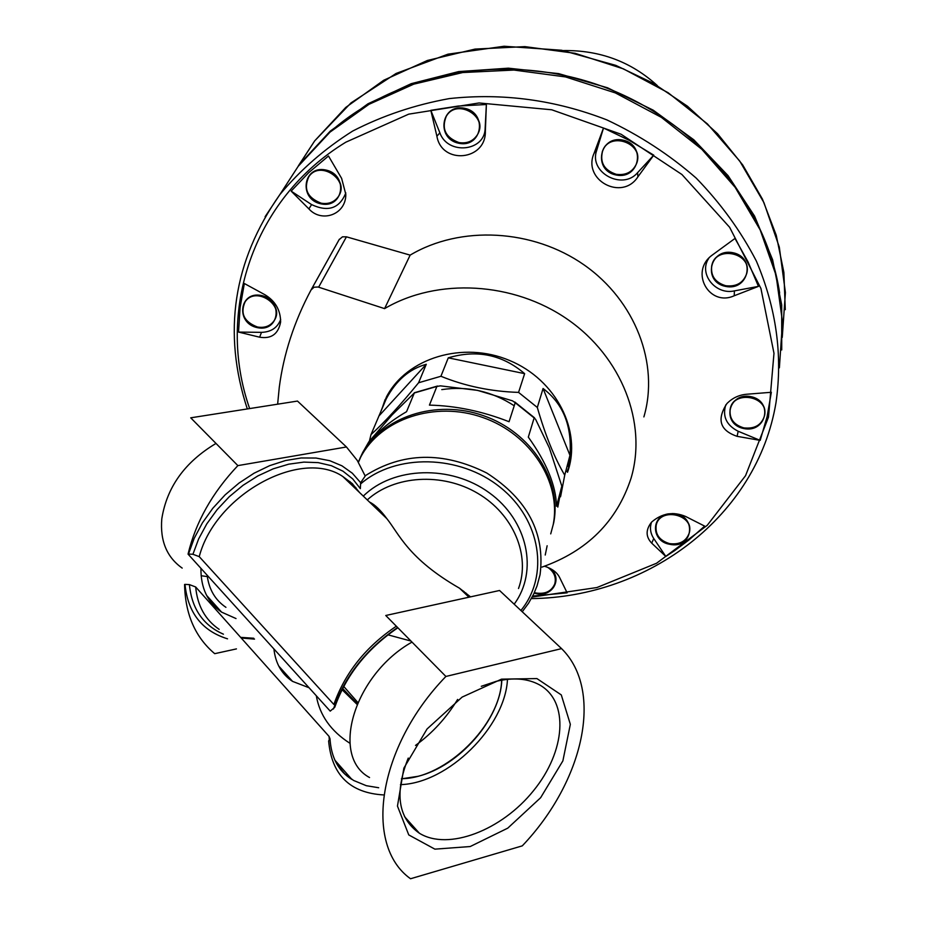 <?xml version="1.0" encoding="UTF-8"?>
<svg xmlns="http://www.w3.org/2000/svg" width="925" height="925" viewBox="0 0 925 925"><rect width="100%" height="100%" fill="white"/><g stroke="black" fill="none" stroke-linecap="round" stroke-linejoin="round"><path stroke-width="1.39" d="M273.916 648.945C275.5 663.398 281.709 674.209 292.543 681.378L309.042 687.737M225.931 607.332C215.19 600.071 208.923 589.352 207.131 575.188M457.621 699.439C446.451 717.777 432.414 733.097 415.51 745.411M501.662 680.164C500.494 724.599 446.058 778.48 401.462 778.7M465.922 593.018L464.604 593.064M351.974 485.278L352.194 483.521M358.287 462.061L360.704 457.123C380.788 418.713 435.27 400.56 482.919 417.545C530.707 434.16 561.672 482.376 553.162 524.833M545.23 555.023L547.137 545.75L545.23 555.023M359.837 458.603L362.831 452.244C371.214 437.305 385.783 423.789 406.549 411.694L414.342 392.963L436.877 386.442L429.431 405.115C455.84 405.74 482.376 411.267 509.062 421.719L515.213 402.733L534.141 417.915L528.314 437.12C546.617 462.627 556.018 485.66 556.526 506.229L561.833 486.134L560.527 496.794M364.612 449.192L368.821 441.838L392.027 414.978L414.342 392.963M436.877 386.442L440.45 385.852L477.52 390.373L512.519 400.837L515.213 402.733M534.141 417.915L535.633 419.372L549.311 447.827L561.833 486.134M192.92 554.272L198.632 538.917L206.784 523.885L217.132 509.652L229.342 496.656L243.055 485.301L257.832 475.936L273.21 468.825L288.716 464.177L303.874 462.107L318.235 462.627L331.404 465.703L343.013 471.207L352.737 478.93L360.345 488.643L360.646 482.7L352.344 473.23L341.949 465.818L329.739 460.696L316.003 458.037L301.145 457.967L285.559 460.523L269.695 465.645L254.028 473.23L239.02 483.07L225.133 494.863L212.796 508.288L202.378 522.926L194.204 538.327L188.48 554.04L192.92 554.272L199.233 556.642C215.375 494.459 301.087 448.035 342.805 476.502L352.205 483.625L359.652 492.632M383.794 794.945C350.078 793.026 331.693 775.046 328.629 740.983L329.971 738.67L329.057 736.404L195.672 586.982L189.405 584.6L185 584.38C187.844 612.72 202.02 630.873 227.527 638.828M369.433 501.986C374.937 504.726 380.742 510.288 386.847 518.648C399.126 534.002 408.168 558.723 459.552 588.231L470.536 596.868M396.328 626.202C365.849 646.714 345.025 672.799 333.867 704.48L199.233 556.642M334.711 707.301L330.225 711.128L188.052 554.121C195.684 522.197 212.287 492.69 237.875 465.61L190.723 417.822L297.48 401.068L346.459 446.983L237.875 465.61M445.896 676.452C377.758 746.718 363.19 845.08 410.538 878.75L522.29 845.855C583.768 781.382 604.141 690.524 561.567 648.622L445.896 676.452L385.76 615.495L499.546 590.485L561.567 648.622M185 584.38L184.572 584.473C185.208 614.212 195.256 637.279 214.716 653.674L236.442 648.899M501.535 679.147L536.916 678.58L561.29 694.918L570.343 724.333L562.874 760.893L540.616 797.732L507.756 828.153L470.201 846.537L434.889 849.15L408.757 834.917L397.461 806.08L403.867 768.143L427.038 729.004L462.13 697.092L501.535 679.147M346.459 446.983L357.281 460.465L365.213 476.04L360.646 482.7M355.72 488.863L355.836 487.44M378.013 510.195L377.123 507.443M379.562 511.675L378.579 508.877M481.289 686.304L496.355 681.297C513.398 677.297 527.747 678.476 539.425 684.824C569.372 701.358 565.695 751.343 533.505 790.702C501.789 830.326 448.209 851.104 419.36 833.217C398.028 818.151 394.328 793.107 408.249 758.084M507.478 679.332C505.281 726.761 448.093 783.394 400.456 784.631M369.549 777.532C329.716 756.303 354.113 674.626 412.007 642.089M401.438 778.838L418.146 776.283C459.401 766.097 500.541 718.725 501.801 680.141M215.999 443.433C184.884 462.026 166.824 487.163 161.794 518.856C159.979 540.801 166.778 557.208 182.19 568.1M201.13 575.732L207.304 576.576M200.945 568.366C200.725 587.907 207.593 602.487 221.572 612.119L236.025 618.559M410.978 641.06L387.933 634.827M316.304 695.762C319.703 715.303 330.907 731.132 349.893 743.261M342.03 689.645L357.015 704.318M357.813 702.468L343.707 686.408M357.247 703.763L342.643 688.443M560.712 496.02L564.724 475.184C554.376 457.621 545.241 435.051 537.321 407.462L518.567 392.397C490.99 391.518 465.113 386.141 440.924 376.267L418.586 382.765C400.594 404.803 384.742 422.089 371.006 434.6L369.399 441.132M568.389 466.628L571.257 455.956M388.986 392.512L385.286 400.756M379.377 415.51L426.275 364.277C409.336 368.971 395.993 380.51 386.234 398.895L371.006 434.6M426.275 364.277L418.586 382.765M448.278 357.836L524.637 373.654C502.333 354.622 476.872 349.338 448.278 357.836L440.924 376.267M524.637 373.654L518.567 392.397M543.067 388.5L569.962 455.331C572.147 425.974 563.186 403.705 543.067 388.5L537.321 407.462M569.962 455.331L564.724 475.184M514.231 405.774C491.776 391.183 467.622 385.794 441.768 389.61M541.981 567.094C587.248 551.092 616.952 521.423 631.104 478.063C647.35 423.141 622.039 357.223 567.777 319.518C513.618 281.732 437.282 277.523 384.58 308.626L410.145 255.127C460.396 225.133 532.846 228.926 584.149 264.955C635.544 300.914 659.444 364.045 643.881 416.909M384.58 308.626L318.05 286.993L314.026 287.224L311.031 289.988C294.196 321.553 283.617 354.009 279.269 387.355L277.639 404.19M410.145 255.127L346.436 236.823L342.47 236.823L339.093 239.691L311.135 289.803M379.805 414.192L386.488 396.848C406.78 357.848 462.986 340.724 509.525 360.461C556.272 379.736 582.253 431.119 567.522 472.27L568.967 466.767L567.071 471.681M382.95 405.844L385.147 399.496M569.927 463.807L568.967 466.767M760.177 440.381L737.086 436.334C719.985 430.483 716.563 419.592 726.83 403.658C732.322 398.051 738.925 394.917 746.648 394.247L771.334 392.281L767.091 416.736L760.177 440.381L738.185 431.27C726.426 425.234 722.298 416.435 725.767 404.884M544.513 566.227C551.936 568.563 556.954 572.286 559.567 577.408L567.141 592.832L532.696 596.07M665.815 556.445L651.732 543.172C645.627 536.731 645.592 529.701 651.628 522.07C662.034 513.167 673.388 511.305 685.679 516.497L704.665 526.117L688.836 540.061L674.683 550.606L665.815 556.445L653.732 538.489C650.344 533.216 649.616 527.782 651.535 522.174M758.465 286.38L734.23 295.757C709.29 307.158 689.507 272.054 711.776 255.427L734.993 238.442L748.082 261.972L758.465 286.38L734.392 290.889C715.487 295.248 698.317 273.684 708.735 258.433M603.505 128.008L629.347 140.403L653.755 155.157L637.568 172.686C622.513 190.689 588.739 172.536 596.625 150.613L603.505 128.008L594.104 153.18C582.045 180.017 622.086 201.581 637.926 176.802L653.755 155.157M430.819 110.318L458.303 106.04L486.377 104.502L485.151 128.17C485.058 151.608 447.7 155.342 439.872 132.818L430.819 110.318L436.901 136.241C441.803 165.008 486.099 160.753 485.359 131.281L486.377 104.502M291.155 191.117L308.73 172.64L328.491 156.001L341.626 178.386L345.811 194.343C346.089 214.704 321.599 223.156 308.892 208.9L311.586 204.598L291.155 191.117L308.892 208.9M238.534 332.075L240.095 307.643L244.35 283.512L264.908 294.728C275.315 301.007 280.553 310.106 280.622 322.004C278.332 334.041 271.337 339.105 259.624 337.197L261.498 332.353L238.534 332.075L259.624 337.197M779.636 292.947C766.039 202.968 694.074 118.4 598.313 84.95C502.541 51.523 393.472 72.913 326.779 135.015M292.762 174.698L288.577 181.15M781.729 349.951L781.694 304.88L772.606 259.717L754.546 216.068L728.01 175.577L693.808 139.791L653.154 110.133L607.528 87.782L558.642 73.618L508.368 68.172L458.615 71.595L411.243 83.666L367.965 103.797L330.271 131.119L299.376 164.488L282.021 191.267M291.56 176.548L287.374 183.011M779.382 367.826L782.492 321.946L776.098 275.419L760.2 229.967L735.167 187.359L701.832 149.295L661.375 117.371L615.333 92.905L565.533 76.925L513.965 70.057L462.697 72.543L413.741 84.163L368.971 104.328L330.005 132.125L298.185 166.327L280.795 193.152M280.68 319.449C277.5 327.728 271.106 332.029 261.498 332.353M257.404 327.658C279.408 332.445 283.605 299.978 261.382 295.503C239.193 290.808 235.366 323.311 257.404 327.658M345.823 192.92C339.579 208.437 328.167 212.334 311.586 204.598M321.114 203.882C343.776 208.749 348.54 174.501 325.635 169.969C302.776 165.217 298.405 199.488 321.114 203.882M458.892 143.282C482.098 148.22 487.926 112.85 464.466 108.248C441.063 103.438 435.64 138.843 458.892 143.282M616.119 175.01C639.487 179.993 646.448 144.693 622.803 140.068C599.215 135.212 592.671 170.535 616.119 175.01M725.582 286.403C748.683 291.363 756.292 257.347 732.912 252.71C709.602 247.865 702.387 281.917 725.582 286.403M743.688 428.529C766.212 433.432 773.739 401.242 750.961 396.652C728.241 391.853 721.095 424.066 743.688 428.529M668.636 513.826C650.576 516.081 651.362 541.252 669.434 544.235C693.958 550.028 697.485 513.502 672.209 513.56M534.141 593.11L536.084 593.619C552.052 597.747 563.163 578.796 550.548 568.655M274.482 320.073C284.912 304.279 255.531 285.628 245.264 301.585L244.686 302.475M555.046 582.9C556.272 577.2 554.364 572.251 549.311 568.031M689.53 531.655C693.438 513.664 659.941 506.819 656.264 524.833L656.045 525.897M764.755 414.319C767.877 395.276 733.363 389.887 730.207 408.896L729.998 410.133M747.053 271.823C750.903 252.016 716.135 245.322 711.892 265.036L711.579 266.493M636.99 162.245C643.557 142.635 609.968 131.049 602.765 150.451L602.198 151.989M478.098 133.431C487.81 115.313 456.557 98.108 446.405 116.03L445.665 117.336M338.781 195.869C349.777 179.334 320.166 159.759 309.089 176.293L308.383 177.323M257.485 327.011C264.562 328.178 270.042 326.178 273.916 320.998C285.455 305.389 255.647 285.548 245.09 301.862C240.003 313.517 244.142 321.9 257.485 327.011M321.206 203.199C328.387 204.367 334.029 202.286 338.111 196.944C350.494 180.641 320.385 159.551 308.927 176.548C303.238 188.92 307.331 197.8 321.206 203.199M459.008 142.577C467.056 143.791 473.184 141.19 477.392 134.784C488.886 116.804 456.869 97.715 446.278 116.273C441.283 128.795 445.526 137.571 459.008 142.577M616.247 174.316C625.809 175.553 632.561 172.062 636.481 163.829C645.003 144.023 610.257 130.529 602.684 150.706C599.585 162.372 604.118 170.235 616.247 174.316M725.72 285.733C736.497 286.935 743.527 282.796 746.799 273.291C752.337 253.092 716.308 244.894 711.834 265.325C710.354 275.615 714.979 282.426 725.72 285.733M743.839 427.882C754.742 429.096 761.657 424.991 764.582 415.556C769.045 396.166 733.467 389.633 730.172 409.208C729.201 418.632 733.756 424.864 743.839 427.882M669.561 543.623C679.759 544.883 686.35 541.252 689.333 532.719C694.34 514.508 660.022 506.715 656.207 525.18C655.016 534.373 659.467 540.524 669.561 543.623M534.384 592.555L536.188 593.029C545.392 594.312 551.589 591.248 554.78 583.848C556.422 577.269 554.063 571.754 547.704 567.326M657.374 85.62C631.174 61.732 599.828 50.043 563.348 50.563M365.121 475.808C402.491 452.128 443.04 451.203 486.793 473.033C527.539 499.269 545.299 533.135 540.073 574.633L537.02 585.964L533.794 593.838L528.614 603.158L522.243 611.76M362.831 452.244L361.513 455.262C381.574 416.897 435.987 398.756 483.555 415.718C531.262 432.31 562.169 480.468 553.682 522.868L550.722 533.875M378.683 787.742L366.3 785.695L353.547 780.434L344.562 773.693L336.792 763.946M329.323 740.335L329.057 736.404M254.514 639.117L241.217 638.007M219.144 629.347C205.234 619.843 197.418 605.725 195.672 586.982M223.422 634.18C203.095 625.219 191.764 608.696 189.405 584.6M333.462 709.001C344.794 676.221 366.184 649.061 397.623 627.52M367.271 499.916C394.258 475.3 442.254 472.247 477.786 493.349C513.456 514.265 530.707 555.59 518.509 588.52M363.305 496.112C393.241 466.466 450.857 464.651 489.186 492.724C527.84 520.44 538.57 571.234 514.184 604.164M360.53 484.006C395.819 453.308 459.621 454.51 500.113 487.244C540.963 519.619 549.577 575.581 520.891 610.5M376.117 508.38L375.585 506.056M346.436 236.823L318.628 287.178M532.187 597.053L596.937 587.537L656.53 563.267L707.22 525.342L745.538 475.693L768.502 417.129L773.982 353.281L760.917 288.438L729.628 227.296L681.933 174.513L621.126 134.264L551.739 109.786L479.069 102.964L408.7 114.157L345.834 142.184C252.479 199.048 215.791 312.28 249.646 408.572M462.153 590.717L463.263 590.948M531.343 598.602C648.899 597.319 757.159 516.011 776.006 402.583C782.816 355.223 776.283 308.071 756.396 261.139C740.809 231.042 720.737 203.361 696.201 178.109C669.423 154.718 639.649 135.316 606.881 119.903C555.358 99.912 502.818 92.801 449.284 98.593C414.805 104.837 382.592 115.66 352.656 131.072C324.536 148.821 300.278 169.992 279.859 194.585L265.082 216.727M782.249 337.428L785.406 292.554L779.301 247.067L763.934 202.644L739.711 161.031L707.382 123.869L668.128 92.72L623.427 68.866L575.038 53.292L524.914 46.632L475.045 49.083L427.385 60.472L383.771 80.221L345.765 107.427L314.673 140.889L298.44 165.748M485.359 131.281L485.151 128.17M436.901 136.241L439.872 132.818M637.926 176.802L637.568 172.686M594.104 153.18L596.625 150.613M734.23 295.757L734.392 290.889M737.086 436.334L738.185 431.27M651.732 543.172L653.732 538.489M278.702 666L292.543 681.378M349.419 482.838L349.997 481.543M358.426 462.292L360.704 457.123M414.331 392.755L437.525 386.026M561.857 485.903L557.798 507.097M534.523 417.822L514.762 401.982M359.513 492.493L352.159 483.498L342.805 476.502L386.847 518.648M468.94 597.215L459.552 588.231M329.994 738.67C331.185 757.656 338.492 771.242 351.905 779.44L334.862 760.165M253.727 638.238L240.639 637.36M334.746 707.313C345.973 675.319 367.017 648.807 397.877 627.774M464.061 591.561L463.055 591.572M352.517 485.798L352.691 484.006M374.209 506.553L373.804 504.599M419.36 833.217L404.502 816.602M206.599 595.388L221.572 612.119M389.147 392.258L386.234 398.895M339.382 239.205L311.343 289.467M465.784 592.902L464.084 592.555M298.185 166.327L279.859 194.585C233.192 261.035 222.347 332.491 247.31 408.942M785.29 309.678L783.88 272.412L776.237 235.251L762.443 199.129L742.729 164.974L717.534 133.72L687.472 106.225L653.258 83.227L615.807 65.374L561.614 50.251L504.113 46.25L447.989 54.17L396.097 73.457L350.98 102.918L314.673 140.889L299.376 164.488"/></g></svg>
